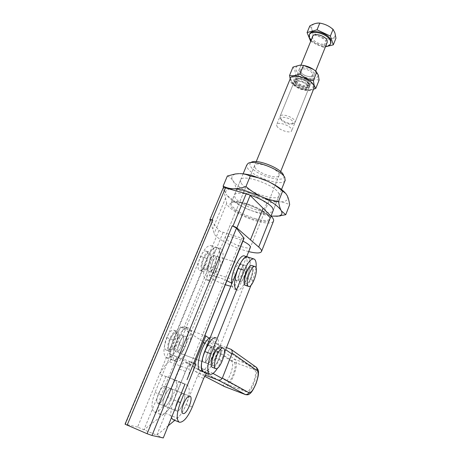 <?xml version="1.0" encoding="UTF-8"?>
<svg xmlns="http://www.w3.org/2000/svg" width="461" height="461" viewBox="0 0 461 461"><rect width="100%" height="100%" fill="white"/><g stroke="black" fill="none" stroke-linecap="round" stroke-linejoin="round"><path stroke-width="0.35" stroke-dasharray="2.31 1.73" d="M204.632 376.268L194.83 371.214L193.407 369.641L193.447 367.14L203.301 342.679L204.995 340.84L207.364 340.679L226.466 347.588M195.061 371.312L205.226 375.179M173.002 419.619L173.232 419.706C177.427 419.717 181.732 414.652 186.158 404.51L197.533 376.072L200.662 370.65C201.768 369.417 202.684 368.944 203.416 369.226L209.484 371.514C208.77 371.238 207.865 371.722 206.77 372.961L206.712 373.024M180.591 326.872L169.423 353.898L170.685 354.572L155.052 392.444C151.196 402.914 150.96 409.42 154.354 411.967L154.602 412.059C159.016 412.18 163.459 407.236 167.931 397.226L179.381 369.134L182.573 363.798C183.714 362.6 184.677 362.144 185.449 362.444L225.861 383.961C228.051 384.151 230.454 381.114 233.082 374.851C235.415 368.281 235.79 364.069 234.217 362.213L180.591 326.872L204.822 335.585M231.814 353.904L254.777 369.78C256.195 371.583 255.74 375.813 253.412 382.463C250.819 388.819 248.514 391.931 246.491 391.81L222.179 378.475M158.129 403.45C162.139 405.196 169.302 387.672 165.142 386.393L165.124 386.387C161.275 384.255 153.801 402.136 158.042 403.415L158.042 403.415C153.801 402.136 161.275 384.255 165.124 386.387L165.142 386.393C169.302 387.672 162.139 405.196 158.129 403.45M164.295 405.945C168.225 407.657 175.376 390.064 171.29 388.819L171.273 388.813C167.504 386.704 160.042 404.666 164.208 405.911L164.295 405.945C168.225 407.657 175.376 390.064 171.29 388.819L171.273 388.813C167.504 386.704 160.042 404.666 164.208 405.911L164.295 405.945M178.868 352.872L178.989 352.93C182.729 354.935 189.373 338.293 185.622 336.409L185.437 336.311C181.743 334.173 174.955 351.219 178.868 352.872C174.955 351.219 181.743 334.173 185.437 336.311L185.622 336.409C189.373 338.293 182.729 354.935 178.989 352.93L178.868 352.872M210.279 345.375C213.731 347.156 207.133 364.057 203.699 362.162L203.589 362.11C199.982 360.565 206.724 343.249 210.112 345.283L210.112 345.283C206.724 343.249 199.982 360.565 203.589 362.11L203.699 362.162C207.133 364.057 213.731 347.156 210.279 345.375M183.697 393.706L183.709 393.711C187.639 394.898 180.516 412.635 176.742 410.987L176.661 410.953C172.65 409.777 180.078 391.66 183.697 393.706L183.709 393.711C187.639 394.898 180.516 412.635 176.742 410.987L176.661 410.953C172.65 409.777 180.078 391.66 183.697 393.706M173.964 399.641C169.51 409.691 165.113 414.675 160.768 414.589L160.526 414.502C157.207 411.984 157.478 405.467 161.333 394.956L176.932 356.923L191.401 364.691C190.641 364.397 189.696 364.858 188.566 366.069L185.391 371.428L173.964 399.641L167.931 397.226M203.503 369.267L189.552 361.672L174.016 400.027C171.014 407.876 170.144 413.794 171.406 417.781M170.685 354.572L176.932 356.923M209.098 338.201L225.654 349.645M213.005 373.445L209.565 371.554M189.552 361.672L193.678 363.222M169.423 353.898L193.747 363.049M313.837 88.518C311.463 94.079 292.389 87.867 290.384 80.929L290.223 78.796M242.561 264.643L242.67 266.648C240.596 270.037 237.133 278.709 237.167 280.426L236.257 280.409C234.223 278.162 233.612 274.387 234.419 269.086C236.925 265.213 239.478 263.617 242.071 264.291L242.14 264.314C239.075 262.378 233.364 277.948 236.257 280.409L236.631 280.686C239.726 282.501 245.321 267.317 242.561 264.643M226.945 280.72C218.917 276.9 208.983 274.33 209.242 276.081L209.916 277.159C212.924 279.637 218.059 282.167 225.32 284.748M230.794 286.304C233.399 286.84 234.764 286.782 234.885 286.125L234.349 285.175L231.555 283.135M211.841 272.468L212.302 272.768C215.252 273.436 217.92 271.673 220.318 267.484C220.802 262.597 220.099 259.082 218.209 256.938L217.811 256.621L217.102 256.927L215.195 262.937L211.668 270.175L211.841 272.468C208.66 269.927 214.388 254.587 217.742 256.604L218.209 256.938C221.251 259.681 215.633 274.652 212.25 272.751L211.841 272.468M294.763 81.879C296.037 86.455 308.864 90.298 309.573 86.293L309.51 85.072C308.421 80.479 295.299 76.52 294.671 80.571L294.763 81.879C294.262 80.105 295.265 79.102 297.771 78.883C301.482 78.929 304.848 80.226 307.885 82.761L309.51 85.072C311.544 90.581 296.319 87.233 294.763 81.879M276.802 125.893C278.3 130.042 291.289 134.105 291.796 130.567L291.675 129.472C290.355 125.317 277.055 121.134 276.64 124.718L276.802 125.893M273.373 221.436C271.293 223.706 265.536 223.527 256.109 220.9C242.561 217.068 227.261 208.067 226.708 203.347L223.251 187.788M248.681 251.602L244.284 250.375C230.673 246.278 215.028 237.605 214.198 233.479L210.187 220.848M223.257 187.915L209.853 219.903M165.897 376.395L143.93 429.779L165.055 413.16C169.464 409.276 172.961 403.26 175.555 395.106C177.739 387.073 177.462 382.146 174.736 380.319L165.897 376.395L178.655 381.356L187.137 385.148C189.748 386.929 189.949 391.862 187.748 399.946C185.143 408.152 181.692 414.237 177.387 418.196L174.782 420.351M244.042 238.325L241.702 238.153L220.589 231.497L218.987 230.379L210.539 220.001M223.049 232.505L169.729 361.931C168.835 361.66 167.412 362.674 165.459 364.962L159.529 374.05L165.839 376.504M187.627 378.222L189.004 373.98C189.684 371.163 189.598 369.555 188.751 369.169L241.702 238.153M285.025 180.666C282.19 187.028 251.862 176.592 247.39 167.798L246.744 165.096M247.983 163.482L251.061 162.41C249.729 163.263 249.539 164.537 250.49 166.225C255.261 175.71 288.655 184.734 283.475 174.961L283.469 174.95M254.921 167.401C257.785 173.348 278.651 180.147 279.182 175.255L278.911 173.745C276.525 167.81 254.829 160.693 254.547 165.712L254.921 167.401M280.651 171.578L250.479 247.108C250.507 250.686 229.25 243.287 225.752 238.544L225.181 237.242C225.129 235.035 235.081 237.167 242.912 241.12M125.058 424.183L125.404 424.224L210.712 220.393M169.729 361.931L188.751 369.169M218.987 230.379L137.574 427.093L156.78 435.207L178.597 381.466L185.045 383.973M137.574 427.093L125.404 424.224M168.173 425.803L156.78 435.207L163.275 437.95M225.734 197.786L212.901 228.604M241.115 183C246.024 191.857 278.427 202.569 279.159 195.464L278.709 193.315C274.969 184.533 240.515 173.025 240.4 180.43L241.115 183M281.527 189.494L273.264 210.343C272.71 217.022 240.181 206.113 235.07 197.642L234.292 195.199C235.34 192.56 240.481 192.514 249.718 195.072M285.065 192.727L287.174 195.643C288.995 199.959 286.212 202.022 278.824 201.832C275.246 201.664 271.131 200.938 266.475 199.642L252.559 194.513C257.192 196.622 261.86 199.659 266.567 203.629C271.172 202.275 275.257 201.676 278.824 201.832C282.397 201.964 286.004 202.915 289.658 204.696M272.895 216.324L262.695 213.299C256.829 212.429 251.602 210.965 247.01 208.896L260.742 213.967L271.085 216.151M276.75 216.33L273.287 216.347M230.027 188.935C225.665 189.707 224.616 191.805 226.887 195.234C225.613 193.413 224.495 190.837 223.527 187.512M232.557 199.596L227.048 195.464L227.648 196.23C231.353 200.402 237.634 204.551 246.497 208.666C241.916 206.574 237.271 203.549 232.557 199.596L236.568 189.903C242.607 190.837 247.937 192.375 252.559 194.513C242.878 189.978 236.366 185.397 233.036 180.781C230.794 177.226 231.779 174.95 235.992 173.953L238.907 173.647M227.359 176.016C229.745 177.018 231.635 178.609 233.036 180.781C234.453 182.936 235.629 185.979 236.568 189.903M247.01 208.896L246.497 208.666M266.567 203.629L262.695 213.299M209.231 254.103C212.377 256.869 206.747 271.76 203.266 269.829L202.84 269.541C199.561 266.977 205.295 251.718 208.752 253.757L209.231 254.103L208.752 253.757C205.295 251.718 199.561 266.977 202.84 269.541L203.266 269.829C206.747 271.76 212.377 256.869 209.231 254.103M245.575 283.44L245.938 283.711C248.917 285.497 254.501 270.227 251.856 267.582L251.452 267.253C248.496 265.352 242.797 281.008 245.575 283.44C242.797 281.008 248.496 265.352 251.452 267.253L251.856 267.582C254.501 270.227 248.917 285.497 245.938 283.711L245.575 283.44M206.891 251.631C210.689 254.985 203.946 272.774 199.722 270.457L199.215 270.123C195.222 267.057 202.114 248.738 206.303 251.21L206.891 251.631M202.2 271.091L202.702 271.431C206.88 273.736 213.622 255.913 209.864 252.57L209.282 252.15C205.139 249.689 198.242 268.043 202.2 271.091M251.988 265.605L252.478 266.003C255.532 269.074 249.326 286.69 245.609 285.434M176.534 333.107C180.401 335.026 173.734 351.57 169.89 349.53L169.763 349.467C165.735 347.773 172.541 330.831 176.344 333.009L176.344 333.009C172.541 330.831 165.735 347.773 169.763 349.467L169.89 349.53C173.734 351.57 180.401 335.026 176.534 333.107M213.028 365.636L213.138 365.688C216.445 367.544 223.026 350.539 219.695 348.798L219.534 348.712C216.267 346.712 209.542 364.138 213.028 365.636C209.542 364.138 216.267 346.712 219.534 348.712L219.695 348.798C223.026 350.539 216.445 367.544 213.138 365.688L213.028 365.636M174.2 330.387C178.862 332.738 170.875 352.504 166.208 350.055L166.069 349.985C161.166 347.963 169.354 327.627 173.964 330.266L174.2 330.387M169.083 351.115L169.222 351.184C173.849 353.616 181.824 333.816 177.208 331.482L176.972 331.355C172.408 328.733 164.225 349.11 169.083 351.115M220.156 347.012L220.358 347.127C224.271 349.196 216.658 369.209 212.59 367.434M185.933 327.166C193.355 331.182 180.193 364.006 172.593 360.104L172.414 360.018C164.341 356.923 178.067 322.493 185.495 326.924L185.933 327.166M175.468 361.176L175.641 361.257C183.167 365.135 196.311 332.243 188.964 328.249L188.532 328.019C181.179 323.605 167.464 358.111 175.468 361.176M175.825 351.731L175.946 351.789C179.721 353.812 186.371 337.204 182.585 335.303L182.395 335.205C178.666 333.055 171.872 350.066 175.825 351.731C171.872 350.066 178.666 333.055 182.395 335.205L182.585 335.303C186.371 337.204 179.721 353.812 175.946 351.789L175.825 351.731M210.343 337.302L213.593 337.089C220.243 340.806 207.588 373.698 200.552 370.69M203.514 371.814C210.349 375.438 223.378 341.97 216.722 338.207L213.201 336.864M213.408 346.516C216.814 348.28 210.228 365.216 206.833 363.331L206.724 363.28C203.157 361.752 209.893 344.396 213.241 346.424L213.241 346.424C209.893 344.396 203.157 361.752 206.724 363.28L206.833 363.331C210.228 365.216 216.814 348.28 213.408 346.516M244.797 256.109L245.69 256.823C251.072 262.378 239.997 292.378 233.779 288.857L233.076 288.367L231.624 284.235M236.176 289.387L236.868 289.877C243.016 293.375 254.08 263.323 248.773 257.785L247.419 256.927M245.65 265.617C248.37 268.285 242.78 283.498 239.726 281.688L239.351 281.417C236.499 278.963 242.204 263.364 245.235 265.288L245.65 265.617L245.235 265.288C242.204 263.364 236.499 278.963 239.351 281.417L239.726 281.688C242.78 283.498 248.37 268.285 245.65 265.617M218.364 248.312C224.38 254.005 213.247 283.532 206.39 279.821L205.618 279.303C199.048 274.422 210.614 243.414 217.379 247.574L218.364 248.312C220.894 252.495 220.421 259.312 216.947 268.757L184.999 346.92C180.804 356.295 176.667 360.692 172.593 360.104L172.414 360.018C169.083 357.073 169.337 350.372 173.163 339.913L206.891 258.454C210.533 250.404 214.031 246.779 217.379 247.574L218.364 248.312M208.631 280.3L209.398 280.812C216.186 284.506 227.313 254.921 221.361 249.245L220.387 248.508C213.697 244.37 202.131 275.43 208.631 280.3M208.833 271.489L209.248 271.771C212.659 273.684 218.284 258.742 215.206 255.993L214.74 255.653C211.345 253.631 205.618 268.942 208.833 271.489C205.618 268.942 211.345 253.631 214.74 255.653L215.206 255.993C218.284 258.742 212.659 273.684 209.248 271.771L208.833 271.489M203.687 371.877C207.392 372.056 211.247 367.457 215.264 358.093L246.842 278.398C250.306 268.786 250.951 261.917 248.773 257.785M224.467 352.671L221.43 360.375L217.621 368.051M256.062 267.933L252.933 280.363L251.003 285.267M166.352 357.719L166.53 357.805C170.674 358.428 174.852 354.065 179.058 344.724L211.075 266.861C214.555 257.451 214.993 250.646 212.394 246.451L211.386 245.707C207.98 244.895 204.448 248.496 200.789 256.506L166.991 337.642C163.159 348.061 162.946 354.757 166.352 357.719M319.11 80.11C316.067 79.309 312.57 79.776 308.611 81.522C304.859 78.128 300.572 76.002 295.76 75.137L294.781 70.193L292.994 67.087M313.198 69.317L314.794 70.585L317.508 74.388C320.268 82.571 298.244 77.834 296.025 69.865C295.282 67.07 296.919 65.537 300.935 65.266L303.741 65.474M291.404 81.148C287.848 72.907 310.921 77.8 312.933 85.809C313.52 88.287 312.097 89.688 308.657 90.022C303.113 89.993 298.088 88.068 293.588 84.23L291.404 81.148M290.171 78.923L292.407 83.343C296.204 86.754 300.503 88.881 305.309 89.716L309.515 90.097L313.543 89.255M312.633 74.048L312.673 75.103L309.919 76.589C306.917 76.543 304.191 75.495 301.736 73.455L300.307 71.449L300.249 70.337C300.814 66.851 311.757 70.118 312.633 74.048M296.469 80.871C297.518 84.715 308.276 87.942 308.87 84.565L308.818 83.533L307.447 81.591C304.917 79.476 302.105 78.399 299.016 78.353L296.394 79.776L296.469 80.871M308.565 84.173L307.199 82.237C304.663 80.116 301.846 79.033 298.74 78.992C296.642 79.177 295.795 80.012 296.21 81.499C297.501 86 310.288 88.8 308.565 84.173M314.091 73.668C312.748 68.078 297.091 64.834 299.379 70.573L301.085 72.965C304.006 75.397 307.257 76.647 310.835 76.705C313.411 76.509 314.494 75.495 314.091 73.668M309.763 84.432C311.792 89.941 296.579 86.605 295.028 81.245C294.527 79.465 295.536 78.462 298.054 78.243C301.748 78.295 305.101 79.586 308.127 82.11L309.763 84.432M305.309 89.716L308.611 81.522M295.76 75.137L292.407 83.343M280.271 117.958C281.861 121.427 291.496 125.092 294.285 123.289L295.103 122.321L294.879 120.943C293.133 116.714 280.432 112.945 280 116.5L280.271 117.958M281.083 119.508C282.374 122.338 290.269 125.34 292.533 123.865L293.006 121.958C291.162 117.78 278.64 115.175 281.043 119.439L281.083 119.508M294.003 84.305C295.737 88.817 308.034 92.309 308.703 88.454L308.536 86.956L307.049 84.974C303.989 82.404 300.584 81.096 296.838 81.055C295.115 81.176 294.101 81.73 293.795 82.726L294.003 84.305M309.55 34.54L309.746 37.122C311.878 43.939 328.399 48.854 330.739 43.317M311.048 40.47C315.088 44.458 319.922 46.469 325.552 46.492M312.604 36.673L312.731 38.413C314.154 43.063 325.495 46.452 327.085 42.677M308.835 86.219L309.003 87.717C308.328 91.583 296.031 88.091 294.302 83.574L294.095 81.989C294.683 78.082 307.262 81.672 308.835 86.219M295.651 83.816C297.403 88.27 309.636 90.535 307.458 85.965L306.254 84.357C303.764 82.271 301.004 81.211 297.967 81.176C295.841 81.384 295.069 82.265 295.651 83.816M325.437 46.786L323.311 47.304L325.944 40.764C329.724 38.684 333.061 37.831 335.96 38.205M323.311 47.304L310.668 41.409M310.414 41.294L313.088 34.748C317.883 35.532 322.164 37.531 325.944 40.764M309.821 25.937L311.849 29.458L313.088 34.748M334.905 32.869C334.254 30.968 332.761 29.141 330.416 27.389C327.08 25.032 323.461 23.649 319.559 23.252C313.347 23.119 310.777 25.188 311.849 29.458C314.846 39.035 338.472 42.694 334.905 32.869M245.529 394.622C248.076 394.604 250.928 390.692 254.097 382.889C256.996 374.614 257.566 369.336 255.815 367.054L230.396 349.012M207.364 340.679L235.26 359.522C237.213 361.862 236.741 367.123 233.836 375.3C230.621 382.993 227.642 386.808 224.899 386.733M224.392 386.508L223.216 385.166L223.228 382.947C225.429 383.304 227.878 380.29 230.569 373.911C232.903 367.348 233.272 363.141 231.676 361.28L233.157 359.655L235.26 359.522L256.466 367.4M193.447 367.14L223.228 382.947M231.676 361.28L203.301 342.679M186.158 404.51L192.312 406.971M234.217 362.213L254.777 369.78M185.541 362.484L191.494 364.732M179.381 369.134L185.391 371.428M155.052 392.444L161.333 394.956M225.775 383.915L246.41 391.769M197.533 376.072L203.664 378.412M174.016 400.027L177.94 401.594M174.736 380.319L187.137 385.148M244.572 203.595C255.377 206.632 267.461 213.362 269.933 217.598C271.489 221.954 266.619 222.663 255.331 219.73C245.2 216.843 233.641 210.591 230.673 206.292C228.16 201.601 232.793 200.702 244.572 203.595M255.429 218.704C264.044 221.067 268.896 221.026 269.99 218.595L269.46 216.618C267.23 212.579 255.429 206.004 245.102 203.151C236.522 200.892 231.785 200.973 230.903 203.393L231.716 205.762C236.165 210.763 244.071 215.074 255.429 218.704M165.055 413.16L177.387 418.196M226.708 203.347L214.198 233.479M215.264 358.093L221.43 360.375M246.842 278.398L252.933 280.363M179.058 344.724L184.999 346.92M200.789 256.506L206.891 258.454M166.991 337.642L173.163 339.913M211.075 266.861L216.947 268.757M204.626 376.28L194.83 371.214M203.416 369.226L209.484 371.514M165.142 386.393L189.978 396.189L165.142 386.393M178.989 352.93L213.138 365.688L178.989 352.93M185.449 362.444L191.401 364.691M154.354 411.967L160.526 414.502M176.661 410.953L158.042 403.415L176.661 410.953M203.099 342.736L204.909 343.393M225.861 383.961L246.491 391.81M246.647 256.691L242.67 266.648M237.167 280.426L234.885 286.125M212.302 272.768L236.579 280.668M309.573 86.293L291.796 130.567M294.671 80.571L276.64 124.718M217.811 256.621L242.071 264.291M256.235 161.598L217.102 256.927M211.668 270.175L209.242 276.081M243.131 173.832L230.903 203.393L231.797 202.391C232.442 201.993 235.571 201.255 244.635 203.647C252.847 206.125 259.802 209.369 265.496 213.374C269.374 216.877 270.878 218.618 269.99 218.595L270.993 216.065M283.475 174.961L284.892 177.779M279.182 175.255L250.479 247.108M254.547 165.712L225.181 237.242M279.159 195.464L273.264 210.343M285.417 193.119L285.82 193.539M235.992 173.953L235.329 173.976M240.4 180.43L234.292 195.199M212.25 272.751L236.631 280.686M199.722 270.457L202.702 271.431M206.303 251.21L209.282 252.15M217.742 256.604L242.14 264.314M166.208 350.055L169.222 351.184M173.964 330.266L176.972 331.355M166.53 357.805L175.641 361.257M185.495 326.924L188.532 328.019M233.779 288.857L236.868 289.877M206.39 279.821L209.398 280.812M211.386 245.707L220.387 248.508M253.648 258.869L254.115 259.013M300.935 65.266L300.03 65.134M314.794 70.585L316.188 71.576M308.87 84.565L312.673 75.103M298.74 78.992L297.771 78.883M307.199 82.237L307.885 82.761M299.016 78.353L298.054 78.243M307.447 81.591L308.127 82.11M309.919 76.589L310.835 76.705M301.736 73.455L301.085 72.965M296.394 79.776L300.249 70.337M308.657 90.022L309.515 90.097M293.588 84.23L292.17 83.095M292.533 123.865L294.285 123.289M308.703 88.454L295.103 122.321M315.658 71.138L309.003 87.717M297.967 81.176L296.838 81.055M306.254 84.357L307.049 84.974M300.981 65.122L294.095 81.989M319.559 23.252L318.92 23.05M309.487 34.684L309.227 35.324M293.795 82.726L280 116.5M281.043 119.439L280.225 117.866"/><path stroke-width="0.69" d="M226.466 347.588L231.024 349.329L232.108 350.66L232.108 353.149L257.382 370.736L257.347 368.523L256.379 367.336L231.151 349.415M257.382 370.736C258.777 372.534 258.31 376.77 255.982 383.425C253.331 389.92 251.015 393.037 249.021 392.766L222.363 378.078L220.635 379.979L218.203 380.112L245.529 394.622M205.226 375.179L218.203 380.112M222.363 378.078L232.108 353.149M206.712 373.024L203.664 378.412L192.312 406.971C187.904 417.159 183.645 422.264 179.531 422.288L179.3 422.207C176.2 419.764 176.575 413.223 180.424 402.586L195.925 364.069L194.761 363.429L205.831 335.948L209.098 338.201M189.967 396.183L189.978 396.189C193.827 397.342 186.722 415.148 183.029 413.529L182.948 413.5C179.024 412.359 186.428 394.161 189.967 396.183C186.428 394.161 179.024 412.359 182.948 413.5L183.029 413.529C186.722 415.148 193.827 397.342 189.978 396.189L189.967 396.183M171.406 417.781L173.002 419.619L179.3 422.207M225.654 349.645L231.814 353.904M204.822 335.585L205.831 335.948M222.179 378.475L213.005 373.445M193.678 363.222L195.925 364.069M193.747 363.049L194.761 363.429M256.235 161.598L290.223 78.796C291.179 72.291 312.328 78.687 313.976 86.04L313.837 88.518M225.32 284.748L230.794 286.304M231.555 283.135L226.945 280.72M209.888 219.69L223.251 187.788L223.833 187.448L248.508 194.34L250.15 195.435L270.982 216.053C272.964 217.984 273.846 219.569 273.621 220.807L273.373 221.436M244.042 238.325L236.51 228.091L232.263 225.832L235.202 226.921L236.896 227.965L258.702 247.038C260.77 248.825 261.733 250.248 261.583 251.303C260.84 253.389 256.541 253.487 248.681 251.602M210.187 220.848L209.847 219.793L210.395 219.528L212.838 220.047L210.539 220.001L125.058 424.183L147.117 433.726L232.263 225.832M243.95 237.922L187.627 378.222M185.045 383.973L163.275 437.95L151.974 435.478L147.117 433.726M243.131 173.832L246.744 165.096L247.983 163.482C253.59 158.97 281.936 169.93 284.886 177.762L285.025 180.666M242.912 241.12C246.537 242.935 248.905 244.549 250.035 245.955L250.479 247.108L246.647 256.691M283.469 174.95C280.841 168.017 256.062 158.434 251.061 162.41M174.782 420.351L168.173 425.803M250.15 195.435L236.896 227.965M263.024 208.384L250.386 239.939M249.718 195.072C259.779 198.028 270.647 204.321 272.762 208.303L273.264 210.343L258.702 247.038M271.085 216.151L278.623 216.042C281.769 215.264 282.668 213.524 281.314 210.815L285.739 214.717L289.658 204.696C289.082 200.771 288.258 197.752 287.174 195.643L285.82 193.539L282.639 191.096C277.557 186.786 272.514 183.472 267.513 181.167C262.528 178.833 256.777 177.145 250.254 176.096C246.693 174.431 243.143 173.613 239.599 173.636C243.166 173.647 247.448 174.316 252.449 175.647L267.513 181.167C275.528 184.959 281.377 188.808 285.065 192.727M233.514 188.774C236.977 188.849 241.126 188.111 245.961 186.561C251.061 190.86 256.086 194.15 261.03 196.438L246.162 190.987C241.247 189.632 237.029 188.895 233.514 188.774L230.027 188.935M285.739 214.717L276.75 216.33M261.583 196.691C266.544 198.95 272.186 200.558 278.513 201.526C279.199 205.583 280.086 208.603 281.187 210.591C278.427 206.246 271.892 201.613 261.583 196.691L261.03 196.438M223.527 187.512L223.136 186.1C226.339 187.771 229.67 188.658 233.128 188.762M238.907 173.647L235.329 173.976L227.359 176.016L223.136 186.1M250.254 176.096L245.961 186.561M282.639 191.096L278.513 201.526M245.609 285.434L244.941 285.036C241.587 282.144 248.444 263.306 251.988 265.605L254.847 266.51M248.07 286.056L248.491 286.373C252.029 288.488 258.713 270.175 255.596 266.988L255.112 266.591C251.614 264.303 244.762 283.175 248.07 286.056M212.59 367.434L212.36 367.331C208.153 365.561 216.238 344.598 220.156 347.012L223.17 348.107M215.523 368.518L215.644 368.575C219.58 370.771 227.44 350.372 223.516 348.274L223.314 348.159C219.448 345.762 211.369 366.772 215.523 368.518M200.552 370.69L200.218 370.546C194.196 368.506 202.569 341.025 210.343 337.302M216.33 337.982C209.674 333.793 196.052 368.938 203.353 371.739L203.687 371.877M248.773 257.785L247.891 257.077C241.852 253.106 230.327 284.696 236.176 289.387M231.624 284.235C230.218 273.846 240.129 252.974 244.797 256.109L247.419 256.927M253.648 258.869L247.891 257.077C244.866 256.385 241.564 260.148 237.985 268.365L204.649 351.495C200.829 362.156 200.397 368.904 203.353 371.739L209.663 374.13C206.782 371.318 207.254 364.559 211.075 353.858L244.324 270.388C247.885 262.136 251.153 258.344 254.115 259.013L254.968 259.716C256.068 261.243 256.431 263.986 256.062 267.933M217.621 368.051C214.567 372.799 211.962 374.851 209.818 374.205M251.003 285.267L224.467 352.671M289.566 75.42L292.994 67.087L300.03 65.134L303.488 65.422C308.3 66.326 312.535 68.378 316.188 71.576L318.332 75.155L319.11 80.11L315.791 88.426L314.2 85.487L313.371 80.514C308.409 79.632 303.966 77.419 300.042 73.875C295.956 75.713 292.464 76.226 289.566 75.42L290.171 78.923M303.741 65.474L313.198 69.317M313.371 80.514L316.759 72.06M313.543 89.255L315.791 88.426M300.042 73.875L303.488 65.422M330.739 43.317L330.848 40.349C328.935 33.083 310.679 28.156 309.55 34.54L309.487 34.684M325.552 46.492C328.365 46.273 330.064 45.282 330.658 43.518L330.531 41.138C328.612 33.883 310.357 28.951 309.227 35.324L309.423 37.906L311.048 40.47M327.085 42.677L327.154 40.62C325.806 35.67 313.394 32.322 312.604 36.673L300.981 65.122M307.089 32.575L317.035 29.827L319.784 23.085L318.92 23.05C316.373 22.964 313.342 23.926 309.821 25.937L307.089 32.575L310.668 41.409M317.035 29.827L330.364 36.073L333.067 29.331L330.698 27.527C327.644 25.326 324.008 23.845 319.784 23.085M330.364 36.073L333.309 44.844L335.96 38.205L334.905 32.869L333.067 29.331M333.309 44.844L325.437 46.786M249.021 392.766L247.511 394.437L245.356 394.547L224.392 386.508M224.899 386.733L204.632 376.268M177.94 401.594L180.424 402.586M246.307 193.476L232.978 226.046M127.109 425.244L212.838 220.047M236.51 228.091L151.974 435.478M225.579 187.69L212.135 219.839M237.985 268.365L244.324 270.388M204.649 351.495L211.075 353.858M256.466 367.4C258.114 369.347 258.782 371.157 258.465 372.822C258.223 374.511 259.013 374.372 256.068 383.5C253.515 389.447 251.32 392.933 249.482 393.959C248.756 394.777 247.407 394.991 245.442 394.587L224.507 386.566L204.626 376.28M314.062 87.953L280.651 171.578M273.621 220.807L261.583 251.303M244.076 238.239L187.033 379.697M285.278 180.026L281.527 189.494M278.623 216.042L280.386 215.904M245.367 285.353L248.491 286.373M212.481 367.388L215.644 368.575M203.099 342.736L204.909 343.393M200.374 370.627L203.514 371.814M330.975 42.729L330.658 43.518M327.252 42.268L315.658 71.138"/></g></svg>
